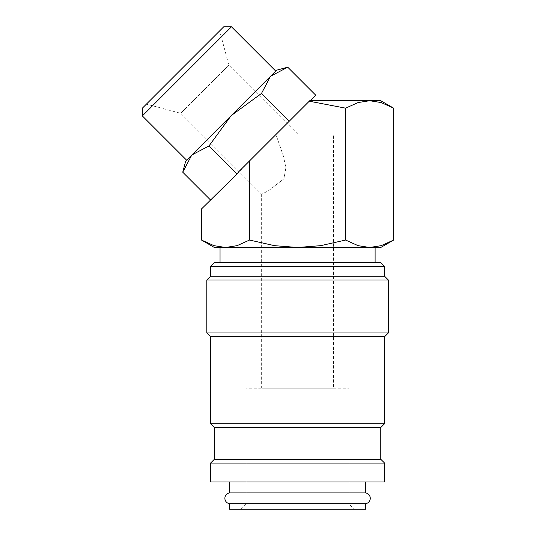 <?xml version="1.0" encoding="UTF-8"?>
<svg xmlns="http://www.w3.org/2000/svg" width="536" height="536" viewBox="0 0 536 536"><rect width="100%" height="100%" fill="white"/><g stroke="black" fill="none" stroke-linecap="round" stroke-linejoin="round"><path stroke-width="0.4" stroke-dasharray="2.68 2.01" d="M229.495 503.693L365.653 503.693M384.567 481.971L210.588 481.971M384.567 463.057L210.588 463.057M384.567 266.385L210.588 266.385M380.781 262.606L214.367 262.606M384.567 276.221L210.588 276.221M388.345 280.006L206.802 280.006M388.345 332.95L206.802 332.95M384.567 336.735L210.588 336.735M384.567 423.721L210.588 423.721M380.781 427.507L214.367 427.507M380.781 459.278L214.367 459.278M201.496 240.048L213.944 245.655L225.515 247.478L380.781 247.478M214.367 247.478L225.515 247.478L237.086 245.655L249.535 240.048L274.432 245.655L297.574 247.478L320.716 245.655L345.613 240.048L358.061 245.655L369.632 247.478L381.203 245.655L393.652 240.048M393.652 108.165L381.203 102.557L369.632 100.728L380.781 100.728M201.496 208.96L237.019 173.972L208.986 145.939L191.801 155.005L231.177 115.629L185.711 161.095M287.731 67.194L270.546 76.259L231.177 115.629L208.986 145.939M276.643 70.169L270.546 76.259L261.488 93.445L231.177 115.629M191.801 155.005L182.743 172.19M365.653 492.926L229.495 492.926M365.653 481.971L229.495 481.971L365.653 481.971M220.041 262.606L375.113 262.606L220.041 262.606M375.113 247.478L220.041 247.478L375.113 247.478M333.506 134.013L275.765 134.013L333.506 134.013L333.506 388.171L261.648 388.171L261.648 194.24L268.657 190.635L283.913 178.796L285.916 167.654L283.363 156.01L275.765 134.013L297.694 134.013L275.765 134.013L283.363 156.01L285.916 167.654L283.913 178.796L268.657 190.635L261.648 194.24L180.712 113.304L228.852 65.164L180.712 113.304L146.415 104.118L219.66 30.867L146.415 104.118M349.016 388.171L349.016 504.054L246.138 504.054L246.138 388.171L349.016 388.171L246.138 388.171M354.155 509.2L240.999 509.2L246.138 504.054L349.016 504.054L354.155 509.2L240.999 509.2M297.694 134.013L228.852 65.164L219.66 30.867M229.495 509.2L365.653 509.2M261.648 388.171L333.506 388.171M289.252 121.21L309.728 100.728L310.264 100.728L309.728 100.728L238.62 171.835L289.252 121.21L261.488 93.445M237.019 173.972L249.535 160.921L249.535 240.048M310.264 100.728L315.764 95.227M275.739 71.074L186.615 160.19M231.465 26.8L142.348 115.923M223.733 26.8L142.348 108.185M309.728 100.728L369.632 100.728L358.061 102.557L345.613 108.165L309.259 101.204L309.728 100.728M249.535 160.921L309.259 101.204M345.613 108.165L345.613 240.048"/><path stroke-width="0.8" d="M229.495 481.971L229.495 492.926A5.447 5.447 0 0 0 229.495 503.693L229.495 509.2L365.653 509.2L365.653 503.693L229.495 503.693M365.653 503.693A5.447 5.447 0 0 0 365.653 492.926L365.653 481.971M384.567 481.971L384.567 463.057L380.781 459.278L380.781 427.507L384.567 423.721L384.567 336.735L388.345 332.95L388.345 280.006L384.567 276.221L384.567 266.385L380.781 262.606L214.367 262.606L210.588 266.385L210.588 276.221L206.802 280.006L206.802 332.95L210.588 336.735L210.588 423.721L214.367 427.507L214.367 459.278L210.588 463.057L210.588 481.971L384.567 481.971M201.496 240.048L214.367 247.478L225.515 247.478L213.944 245.655L201.496 240.048L201.496 208.96L237.019 173.972L208.986 145.939L231.177 115.629L275.739 71.074L231.465 26.8L142.348 115.923L142.348 108.185L223.733 26.8L231.465 26.8M380.781 247.478L393.652 240.048L381.203 245.655L369.632 247.478L297.574 247.478L274.432 245.655L249.535 240.048L237.086 245.655L225.515 247.478L297.574 247.478L320.716 245.655L345.613 240.048L358.061 245.655L369.632 247.478L380.781 247.478M309.259 101.204L345.613 108.165L358.061 102.557L369.632 100.728L381.203 102.557L393.652 108.165L380.781 100.728L309.728 100.728L238.62 171.835L237.019 173.972M208.986 145.939L191.801 155.005L185.711 161.095L182.743 172.19L191.801 155.005L186.615 160.19L142.348 115.923M287.731 67.194L276.643 70.169L270.546 76.259L287.731 67.194L315.764 95.227L310.264 100.728M375.113 262.606L375.113 247.478M220.041 247.478L220.041 262.606M229.495 492.926L365.653 492.926M210.501 199.955L182.743 172.19M289.252 121.21L261.488 93.445L270.546 76.259L231.177 115.629L261.488 93.445M191.801 155.005L231.177 115.629M249.535 160.921L249.535 240.048M345.613 108.165L345.613 240.048M393.652 108.165L393.652 240.048M214.367 459.278L380.781 459.278M210.588 463.057L384.567 463.057M214.367 427.507L380.781 427.507M210.588 423.721L384.567 423.721M210.588 336.735L384.567 336.735M206.802 332.95L388.345 332.95M206.802 280.006L388.345 280.006M210.588 276.221L384.567 276.221M210.588 266.385L384.567 266.385"/></g></svg>

